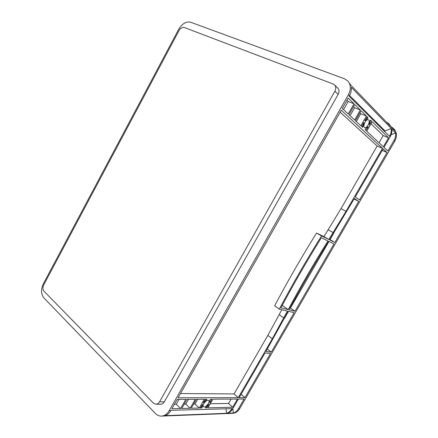<?xml version="1.0" encoding="UTF-8"?>
<svg xmlns="http://www.w3.org/2000/svg" width="438" height="438" viewBox="0 0 438 438"><rect width="100%" height="100%" fill="white"/><g stroke="black" fill="none" stroke-linecap="round" stroke-linejoin="round"><path stroke-width="0.66" d="M368.697 119.974L368.407 119.777C366.277 118.545 362.461 125.898 364.427 127.425L364.69 127.606C366.809 128.838 370.625 121.578 368.697 119.974M208.066 400.217C205.712 400.053 201.781 405.676 203.495 406.754L204.201 406.957C206.577 407.072 210.448 401.493 208.74 400.42L208.066 400.217M178.715 29.258L43.351 283.808C40.833 289.387 40.969 294.029 43.745 297.736L155.337 413.434C157.132 415.262 159.18 416.149 161.474 416.095C164.6 415.881 167.152 414.107 169.139 410.778L348.396 94.728C351.161 89.297 350.953 84.698 347.772 80.937L344.405 78.752L190.645 22.223C186.155 21.281 182.181 23.625 178.715 29.258M387.006 152.512L359.549 199.876L355.267 196.98L383.091 148.893L387.006 152.512L382.21 150.415M358.689 201.354L334.878 242.444L329.551 239.843L354.391 198.485L358.689 201.354L354.096 199M334.03 243.9L294.998 311.232L289.025 309.797C301.251 286.956 314.457 264.125 328.642 241.305L334.03 243.9M294.172 312.661L271.281 352.152L265.85 351.511L288.242 311.259L294.172 312.661M244.902 397.66L239.143 397.671L265.028 352.935L270.465 353.559L244.902 397.66L241.092 394.304M212.879 399.193L237.445 399.073L232.715 407.247L207.908 407.855L212.879 399.193M360.846 125.777L355.393 120.691L361.082 110.737L366.436 116.015L360.846 125.777M348.177 98.019L354.014 103.768L348.199 113.979L342.264 108.438L348.177 98.019M177.171 399.368L185.827 399.325L180.598 408.517L171.86 408.731L177.171 399.368M181.732 408.49L186.949 399.319L195.26 399.281L190.119 408.287L181.732 408.49M348.971 114.696L354.769 104.512L360.354 110.02L354.66 120.001L348.971 114.696M362.418 127.244L361.553 126.434L363.858 122.405L363.129 126.385L362.418 127.244M370.668 120.187L371.501 121.003L369.218 124.978L369.968 121.041L370.564 120.143M365.582 128.684L368.276 126.62L365.998 130.59L365.155 129.801L365.582 128.684M201.589 408.008L200.308 408.035L202.564 404.422L202.312 407.105L201.589 408.008L200.774 407.225M206.309 400.124L203.259 402.883L205.351 399.232L206.72 399.253L206.309 400.124L205.356 399.232M210.64 399.204L211.877 399.199L209.753 402.796L209.922 400.102L210.64 399.204M205.953 407.022L208.959 404.285L206.895 407.877L205.542 407.877L205.953 407.022M364.816 120.735L367.126 116.7L367.98 117.537L367.548 118.671L364.816 120.735M388.561 137.828L383.37 146.796L366.683 131.225L372.169 121.665L388.561 137.828L383.195 135.577L379.045 142.761M341.251 110.217L382.483 148.334L346.047 211.324L328.834 239.493L321.514 235.918C306.321 260.314 292.25 284.722 279.291 309.146L287.443 311.068L272.321 338.782L238.256 397.671L178.085 397.759L341.251 110.217M191.209 408.26L196.339 399.275L204.316 399.237L199.263 408.063L191.209 408.26M288.226 309.606C300.473 286.709 313.707 263.829 327.925 240.96L321.333 237.779C306.835 261.119 293.367 284.476 280.922 307.843L288.226 309.606L282.247 305.363M394.085 140.297L387.876 151.001L383.973 147.36L390.269 136.486C391.643 134.044 392.158 131.575 391.802 129.084L395.591 132.993C395.947 135.457 395.448 137.888 394.085 140.297L394.846 141.052L239.602 408.774C237.861 411.621 235.551 413.138 232.671 413.33L231.412 413.379M391.216 128.482L351.292 87.293C351.637 90.108 351.024 92.938 349.447 95.78L349.19 96.229L389.453 136.284L389.678 135.9C391.057 133.453 391.572 130.978 391.216 128.482L385.04 130.935L384.969 131.827M226.594 413.313L165.121 415.662C167.398 414.885 169.265 413.237 170.721 410.729L170.951 410.329L231.91 408.649L231.707 408.999C230.404 411.189 228.702 412.623 226.594 413.313L225.997 408.813M233.388 413.05L227.503 413.275C229.605 412.591 231.308 411.156 232.605 408.972L238.332 399.067L244.103 399.04L238.442 408.807C237.161 410.959 235.474 412.377 233.388 413.05L232.786 408.654M347.772 80.937L350.718 85.038L390.663 126.467L388.9 123.73L386.196 121.83M349.584 95.533L385.04 130.935M161.474 416.095L224.595 413.642M333.811 233.065L330.022 239.619L329.77 239.498M334.878 242.444L330.022 239.619M328.96 241.458L290.449 308.029L290.027 307.925M294.998 311.232L290.449 308.029M288.538 311.33L284.651 318.043M271.281 352.152L267.289 349.02M340.151 112.161L377.162 146.024L341.016 208.636L323.928 236.635L316.543 233.021C301.459 257.265 287.492 281.53 274.653 305.817L279.291 309.146M281.826 309.743L267.859 335.371L234.051 393.932L180.483 393.532M238.256 397.671L234.051 393.932M382.483 148.334L377.162 146.024M371.002 123.697L383.195 135.577M231.061 399.106L228.548 403.458L210.273 403.732M232.715 407.247L228.548 403.458M353.537 106.68L354.616 107.732L350.066 115.72M359.872 112.851L360.77 113.727L356.308 121.54M360.354 110.02L354.616 107.732M366.436 116.015L360.77 113.727M346.918 100.231L348.194 101.474L343.551 109.642M354.014 103.768L348.194 101.474M179.049 399.357L176.273 404.247L174.384 404.279M188.548 399.314L185.816 404.104L184.212 404.126M180.598 408.517L176.273 404.247M190.119 408.287L185.816 404.104M197.669 399.27L194.987 403.967L193.645 403.984M199.263 408.063L194.987 403.967M371.501 121.003L370.165 120.461M206.895 407.877L205.975 407.006M391.057 126.631L393.297 128.307L395.043 131.006L391.249 127.075L388.9 123.73M224.689 413.642L231.499 413.379M391.101 134.756L395.591 132.993M393.297 128.307L394.052 129.09C396.948 132.49 397.211 136.481 394.846 141.052M159.547 401.827C158.627 403.376 157.439 404.186 155.988 404.258L153.349 403.091L43.948 291.166C42.678 289.491 42.617 287.377 43.767 284.82L178.934 30.72C180.522 28.141 182.328 27.079 184.354 27.528L333.143 84.019L334.528 84.901C336.034 86.604 336.149 88.711 334.878 91.23L159.547 401.827L164.354 401.777C163.44 403.316 162.263 404.121 160.817 404.186L155.988 404.258M334.528 84.901L337.791 88.115C339.286 89.806 339.406 91.898 338.147 94.389L164.354 401.777M328.834 239.493L323.928 236.635M321.514 235.918L316.543 233.021M389.678 135.9L390.269 136.486M349.447 95.78L348.396 94.728M170.721 410.729L169.139 410.778M231.707 408.999L232.605 408.972M238.442 408.807L239.602 408.774M367.98 117.537L366.902 117.099M365.319 120.581L364.985 120.445M367.548 118.671L366.294 118.161M338.147 94.389L334.878 91.23M202.312 407.105L201.365 406.196M363.129 126.385L361.881 125.859M363.89 123.073L363.556 122.936M333.159 232.616L328.221 229.802M346.047 211.324L341.016 208.636M272.321 338.782L267.859 335.371M283.802 317.955L279.247 314.654"/></g></svg>
